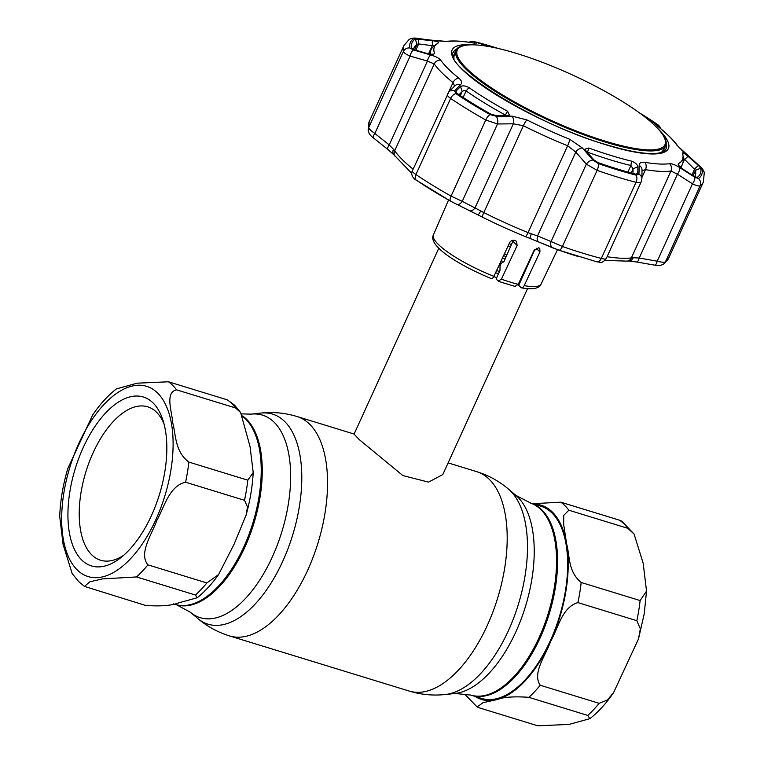 <?xml version="1.0" encoding="UTF-8"?>
<svg xmlns="http://www.w3.org/2000/svg" width="764" height="764" viewBox="0 0 764 764"><rect width="100%" height="100%" fill="white"/><g stroke="black" fill="none" stroke-linecap="round" stroke-linejoin="round"><path stroke-width="1.15" d="M243.811 546.919A100.561 50.109 -72.9 0 0 242.895 416.647A100.561 50.109 107.1 0 1 245.626 419.064A100.561 50.109 107.1 0 1 248.692 535.192A100.561 50.109 107.1 0 1 175.443 604.458A100.561 50.109 -72.9 0 0 243.811 546.919M529.767 502.817A100.561 50.109 -72.9 0 1 539.126 637.539A100.561 50.109 -72.9 0 1 470.767 695.078L481.893 698.497A100.561 50.109 -72.9 0 0 565.389 591.155A100.561 50.109 -72.9 0 0 540.893 506.236L530.789 503.132A100.561 50.109 107.1 0 1 540.148 637.854A100.561 50.109 107.1 0 1 471.789 695.393A100.561 50.109 -72.9 0 0 555.285 588.051A100.561 50.109 -72.9 0 0 530.789 503.132L515.881 495.368L508.452 489.075C499.035 481.1 488.416 475.294 476.612 471.636L448.124 462.888M526.788 267.41A45.238 9.942 -155.5 0 1 526.176 267.362M503.801 261.727A45.238 9.942 -155.5 0 1 501.174 260.753M521.382 279.423A45.238 9.942 -155.5 0 1 520.571 279.366M498.453 273.789A45.238 9.942 -155.5 0 1 495.578 272.729M503.638 255.491A45.238 9.942 -155.5 0 1 506.083 256.838M509.225 243.535A45.238 9.942 -155.5 0 1 511.498 244.795M502.521 257.869A48.753 10.715 -155.5 0 1 505.014 259.216M438.803 248.204L354.085 434.114L359.137 439.51L402.876 475.571L428.537 482.122L442.814 474.549L527.532 288.639M519.396 283.845A48.753 10.715 -155.5 0 1 518.536 283.721M496.705 277.666A48.753 10.715 -155.5 0 1 493.783 276.568M577.899 602.605C561.836 607.351 558.131 628.352 550.643 641.349C545.878 655.159 531.878 673.256 540.234 685.251L599.167 703.329L607.437 699.967L613.568 692.642L638.465 639.01L640.366 628.906L636.832 620.693L577.899 602.605A111.725 55.676 -72.9 0 0 579.809 592.492A111.725 55.676 -72.9 0 0 581.184 582.483L640.117 600.561L646.525 591.116L643.173 563.24L634.072 534.017L627.788 528.306L568.865 510.218L563.717 515.385L563.679 524.448L566.601 543.767C569.944 555.896 567.833 571.529 581.184 582.483M532.498 503.724L560.766 502.177L619.699 520.265L621.762 521.182L634.072 534.017M478.856 707.712L537.789 725.8L569.046 724.415L589.865 718.676L587.774 715.419L528.85 697.331C513.828 696.233 502.683 697.102 495.435 699.939L483.02 702.679L477.118 706.948L478.856 707.712M84.47 586.418L145.475 605.413C160.535 606.511 171.671 605.642 178.891 602.806L197.227 597.763L195.46 595.032L136.527 576.944L102.424 578.902L89.827 581.834L84.47 586.418L78.635 581.566L72.16 573.573L63.068 544.35L59.716 516.474C60.299 500.821 62.992 484.863 67.776 468.58L92.664 414.947C99.931 404.299 107.829 395.618 116.376 388.914L137.176 383.175L168.452 381.79L227.376 399.878L234.672 405.264L240.622 412.512L235.474 407.919L176.541 389.831C164.652 392.639 172.053 411.576 172.76 422.969C176.035 435.136 174.822 451.562 188.87 462.086L247.803 480.174L253.209 472.515L250.057 446.625L240.622 412.512M185.576 482.218C169.111 485.866 164.231 507.372 156.811 520.427C151.94 534.313 138.399 553.317 147.92 564.854L206.853 582.942L218.571 574.566L234.099 544.207L246.123 515.031L247.488 506.933L244.509 500.305L185.576 482.218A111.725 55.676 107.1 0 0 188.87 462.086M81.643 559.907A88.366 44.035 107.1 0 1 83.238 447.542A88.366 44.035 107.1 0 1 153.144 403.01A88.366 44.035 107.1 0 1 162.799 419.751A88.366 44.035 107.1 0 1 120.378 558.016A88.366 44.035 107.1 0 1 81.643 559.907M123.672 555.294A80.239 39.986 107.1 0 1 100.59 560.241A80.239 39.986 107.1 0 1 91.661 554.76A80.239 39.986 107.1 0 1 89.226 462.086A80.239 39.986 107.1 0 1 147.672 406.811A80.239 39.986 107.1 0 1 156.591 412.293A80.239 39.986 107.1 0 1 164.012 423.858M515.041 286.29L518.25 284.332L533.988 250.63L538.706 247.756L539.756 248.319L539.957 251.929L536.223 248.224M534.981 249.198L518.727 285.335L520.933 287.522C521.984 288.334 523.073 287.694 524.209 285.621L539.957 251.929M515.566 286.596L498.615 281.4L496.094 279.032L500 270.341L500.009 265.948L501.165 263.389L503.915 261.651L513.351 240.249M498.204 281.123L501.413 279.166L517.152 245.464L513.036 241.376M493.897 276.329C492.761 278.392 491.672 279.032 490.622 278.22L491.042 278.497C457.837 264.688 427.764 245.702 433.417 234.873A59.191 13.007 24.5 0 0 493.897 276.329L509.645 242.627C510.944 240.545 512.768 239.839 515.127 240.526L516.493 241.386L517.152 245.464M520.933 287.522L521.573 287.866C532.823 289.833 539.346 288.534 541.132 283.96L557.5 249.685M460.558 86.523C462.697 85.406 465.496 85.759 468.962 87.573A136.259 29.949 24.5 0 0 507.582 111.267L509.359 114.972L507.573 115.364L495.798 115.488L490.889 114.151A158.329 34.8 -155.5 0 1 457.063 93.399L455.831 92.052L456.032 91.088L460.558 86.523L462.191 91.518L459.002 94.698M433.656 54.101L434.506 53.365C433.981 54.464 431.584 54.521 427.324 53.528L414.48 49.822L411.615 48.266A158.329 34.8 -155.5 0 1 415.215 39.002L432.338 40.654C436.702 41.351 438.803 42.068 438.612 42.784A136.259 29.949 24.5 0 0 436.454 44.169A136.259 29.949 24.5 0 0 434.506 53.365L434.353 53.805M494.423 47.626A136.259 29.949 24.5 0 0 485.388 45.315L475.046 41.944M475.122 41.982L476.908 42.335A158.329 34.8 -155.5 0 1 494.986 47.464A158.329 34.8 -155.5 0 1 498.29 48.485M475.676 41.972A6.093 3.734 104.4 0 1 475.8 42.001L498.338 48.495A159.963 35.154 24.5 0 0 494.193 47.206A159.963 35.154 24.5 0 0 475.915 42.03L473.699 41.59L476.784 43.118L472.572 42.86A133.557 29.357 24.5 0 0 447.933 41.523L413.591 38.658A159.963 35.154 24.5 0 0 409.953 48.017L413.486 49.946L430.82 54.989C435.929 56.526 439.224 58.245 440.694 60.155A133.557 29.357 24.5 0 0 458.849 78.176C461.752 80.64 462.363 82.779 460.654 84.623L454.59 90.763L455.869 93.619A159.963 35.154 24.5 0 0 490.039 114.581L496.123 116.243L512.023 116.128L526.854 119.9A133.557 29.357 24.5 0 0 569.648 139.258L582.359 147.949L593.017 160.077L598.288 163.553A159.963 35.154 24.5 0 0 617.828 169.98A159.963 35.154 24.5 0 0 636.106 175.157L638.962 174.173A6.093 5.415 1.2 0 1 641.875 178.91L642.027 170.057A6.093 5.434 0.7 0 0 639.191 165.387C639.344 162.837 641.244 161.825 644.902 162.35A6.093 4.594 99.5 0 1 645.475 169.646L642.018 170.668M617.369 168.978A158.329 34.8 -155.5 0 1 598.031 162.617L593.771 159.8L585.902 150.804L584.957 149.114L588.805 148.015A136.259 29.949 24.5 0 0 611.114 155.512A136.259 29.949 24.5 0 0 631.532 161.128C635.142 162.503 637.271 164.384 637.921 166.762L637.768 173.304L637.186 174.135L635.457 174.106A158.329 34.8 -155.5 0 1 617.369 168.978M632.984 173.457L633.069 168.825L630.911 165.501A138.141 30.359 -155.5 0 1 610.216 159.81A138.141 30.359 -155.5 0 1 587.592 152.208L587.038 152.093M505.778 115.374L505.252 114.953A138.141 30.359 -155.5 0 1 466.097 90.935L463.624 90.696L462.191 91.518L460.339 95.586M694.61 176.627A154.395 33.931 24.5 0 0 695.039 175.825A154.395 33.931 24.5 0 0 695.517 170.267L682.491 157.346M418.71 38.926L418.672 43.93L417.087 44.302A154.395 33.931 24.5 0 0 414.059 47.779A154.395 33.931 24.5 0 0 413.505 49.507M432.338 40.654L432.29 45.659L418.672 43.93L415.817 50.204M435.337 45.525L432.29 45.659L428.556 53.833M430.638 54.168A138.141 30.359 -155.5 0 1 431.125 49.517A138.141 30.359 -155.5 0 1 433.14 46.929L436.454 44.169M691.936 174.918L694.715 168.815L698.411 165.463L700.75 168.175A158.329 34.8 -155.5 0 1 697.15 177.439L694.17 176.36L683.026 169.207C679.492 166.667 677.916 164.814 678.298 163.658A136.259 29.949 24.5 0 0 683.073 156.553A136.259 29.949 24.5 0 0 682.414 153.077L682.386 152.943M678.098 164.031L678.308 164.671M683.073 156.553L683.159 160.87A138.141 30.359 -155.5 0 1 682.529 164.079A138.141 30.359 -155.5 0 1 680.161 166.944M682.997 162.637L684.343 159.686L688.03 156.324L698.411 165.463M682.414 153.077C682.729 152.418 684.611 153.507 688.03 156.324M454.637 86.122L453.023 82.579A138.141 30.359 -155.5 0 1 434.248 63.937L427.439 61.082L410.115 56.059L374.847 133.442A6.093 1.709 128.8 0 0 373.386 137.873C370.616 135.925 368.907 133.671 368.267 131.112L369.203 121.715A164.547 36.166 24.5 0 0 368.687 127.645C369.079 128.963 371.132 130.902 374.847 133.442L389.22 144.931A6.093 1.719 128.4 0 0 387.787 149.391L373.386 137.873M430.82 54.989A6.093 2.196 -73.6 0 0 427.439 61.082L389.22 144.931L393.527 149.286A6.093 4.66 136.1 0 0 393.899 154.796L411.729 173.285M393.527 149.286L394.673 150.785A6.093 5.568 144.8 0 0 395.074 156.238M456.032 91.088L456.691 93.122M496.123 116.243A6.093 3.495 89.2 0 1 497.507 123.969L462.239 201.352L480.747 210.931A6.093 0.802 116.6 0 1 477.911 214.865A6.093 0.802 116.6 0 1 477.892 214.856L450.674 201.238A6.093 2.139 119.3 0 1 450.598 201.199A6.093 2.139 119.3 0 1 451.075 196.109L462.239 201.352A6.093 4.049 116.4 0 1 456.337 204.236A6.093 4.049 116.4 0 1 456.309 204.227M450.531 201.152A159.647 35.087 -155.5 0 1 416.571 180.314A6.093 3.619 124.1 0 1 416.323 180.17L450.598 201.199L469.249 210.587A6.093 4.049 115.9 0 1 469.106 210.511M412.531 170.859C411.71 171.193 412.846 172.425 415.922 174.545A6.093 3.619 124.1 0 0 416.323 180.17C413.668 179.187 410.373 174.45 412.273 171.04L448.869 91.861A6.093 5.444 45 0 1 454.59 90.763M582.359 147.949A6.093 3.409 138.5 0 0 575.769 152.065L567.633 145.762A138.141 30.359 -155.5 0 1 523.378 125.735L513.322 123.816L475.103 207.674A6.093 4.049 115.9 0 1 469.249 210.587L477.911 214.865A134.072 29.471 24.5 0 0 478.359 215.104A134.072 29.471 24.5 0 0 482.437 217.157A134.072 29.471 24.5 0 0 525.403 236.601A134.072 29.471 24.5 0 0 529.605 238.282A134.072 29.471 24.5 0 0 530.082 238.473L530.092 238.483A6.093 0.649 112.1 0 0 530.111 238.483L539.279 242.255A6.093 3.935 112.8 0 1 539.126 242.198A6.093 3.935 112.8 0 1 537.55 235.923L551.073 241.539A6.093 3.935 112.3 0 0 552.697 247.832L552.697 247.832A6.093 3.935 112.3 0 0 552.725 247.851L539.279 242.255M480.747 210.931L483.793 212.583A6.093 0.974 116.6 0 0 482.437 217.157M526.854 119.9A6.093 0.974 116.6 0 0 523.378 125.735L483.793 212.583A138.141 30.359 24.5 0 0 528.058 232.609L531.314 233.813A6.093 0.649 112.1 0 0 530.092 238.483L558.799 250.143A6.093 2.273 109.3 0 1 558.713 250.105L552.725 247.851M531.314 233.813L537.55 235.923L575.769 152.065L586.332 164.155L597.114 170.372L562.428 246.486A164.547 36.166 24.5 0 0 582.521 253.104A164.547 36.166 24.5 0 0 601.325 258.423C604.878 259.302 606.454 259.302 606.072 258.423M635.753 174.173L637.768 173.304M631.179 172.979L633.069 168.825L637.921 166.762M578.214 256.523A159.647 35.087 -155.5 0 1 558.713 250.105M593.017 160.077A6.093 3.39 139.1 0 0 586.332 164.155L551.073 241.539L562.428 246.486A6.093 2.273 109.3 0 1 558.799 250.143L596.751 261.794A6.093 3.734 104.4 0 0 601.325 258.423L636.011 182.3A164.547 36.166 -155.5 0 1 597.114 170.372A6.093 2.273 109.3 0 0 598.288 163.553M607.094 256.694A138.141 30.359 24.5 0 0 631.379 257.879L633.203 257.716A6.093 4.746 91.9 0 1 628.801 261.04L636.708 262.004A6.093 1.853 100.1 0 0 639.22 258.031L657.221 261.183A6.093 1.843 99.7 0 1 654.748 265.156L636.708 262.004M633.203 257.716L639.22 258.031L677.439 174.182L670.964 171.031A138.141 30.359 -155.5 0 1 645.475 169.646L641.903 177.477M657.221 261.183C661.538 262.281 664.279 262.52 665.434 261.89A164.547 36.166 24.5 0 0 668.662 258.194L663.477 264.239A6.093 5.892 -124.6 0 0 665.434 261.89L700.13 185.776C698.984 186.368 696.434 185.709 692.48 183.809L677.439 174.182A6.093 2.33 122.3 0 0 679.683 167.583L694.762 177.2A6.093 2.34 122.9 0 1 692.48 183.809L657.221 261.183M596.751 261.794C599.836 261.422 600.198 265.347 606.129 258.795L641.225 181.794L641.875 178.91M641.33 181.039C641.359 182.73 639.583 183.15 636.011 182.3A6.093 3.734 104.4 0 0 636.106 175.157M512.023 116.128A6.093 3.514 89.7 0 1 513.322 123.816L497.507 123.969L485.761 119.996A164.547 36.166 -155.5 0 1 450.607 98.432C447.551 96.274 446.606 94.631 447.799 93.475M413.486 49.946A6.093 2.206 -74.1 0 0 410.115 56.059C406.037 54.339 403.793 52.821 403.373 51.522A164.547 36.166 -155.5 0 1 403.889 45.592L369.203 121.715M469.058 42.268A6.093 5.997 -65.3 0 1 473.699 41.59M474.11 43.071A6.093 5.988 -62.5 0 1 476.784 43.118M413.591 38.658A6.093 5.892 55.4 0 0 409.074 39.547L409.074 39.547C411.557 38.095 414.403 37.732 417.602 38.429L436.005 40.807A6.093 1.776 97.6 0 1 436.282 40.922M448.869 91.861L455.029 85.74A6.093 5.463 45.4 0 1 460.654 84.623M638.962 174.173L639.191 165.387M644.902 162.35A133.557 29.357 24.5 0 0 669.541 163.687C671.852 163.486 675.233 164.785 679.683 167.583M694.762 177.2L698.43 178.528A6.093 5.892 55.4 0 1 700.13 185.776A164.547 36.166 -155.5 0 0 703.357 182.071L704.284 172.674C703.367 169.818 701.763 167.574 699.452 165.941L678.04 146.306C673.838 140.423 667.469 134.072 658.931 127.244A6.093 4.498 -51.2 0 1 659.208 127.502M698.43 178.528A159.963 35.154 24.5 0 0 702.068 169.169L699.175 165.817A6.093 1.633 -48.5 0 1 699.452 165.941M699.175 165.817L685.155 153.516A6.093 1.643 -49 0 1 685.404 153.621M685.155 153.516L676.78 145.055A6.093 5.568 -35.2 0 1 678.04 146.306M676.78 145.055A133.557 29.357 24.5 0 0 658.635 127.034L655.321 123.883A6.093 6.016 110.7 0 1 657.011 125.668M655.321 123.883L658.071 125A6.093 6.016 113.9 0 1 660.564 128.572M658.071 125L656.152 123.567A6.093 3.619 -55.9 0 1 656.228 123.615A6.093 3.619 -55.9 0 1 656.314 123.682M639.239 112.719A158.329 34.8 -155.5 0 1 655.292 123.042L656.849 124.198L654.805 123.329L647.958 118.859A136.259 29.949 24.5 0 0 642.419 115.078M655.722 126.394A114.132 25.088 24.5 0 0 564.481 71.396A114.132 25.088 24.5 0 0 469.564 44.885A114.132 25.088 24.5 0 0 466.527 68.34A114.132 25.088 24.5 0 0 598.737 139.105A114.132 25.088 24.5 0 0 660.803 132.038A114.132 25.088 24.5 0 0 655.722 126.394M660.803 132.038L661.481 132.898A115.183 25.317 -155.5 0 1 665.692 145.676A115.183 25.317 -155.5 0 1 578.52 132.774A115.183 25.317 -155.5 0 1 465.41 68.617A115.183 25.317 -155.5 0 1 456.07 50.147A115.183 25.317 -155.5 0 1 468.475 44.942L469.564 44.885M470.767 695.078L455.086 693.464A105.948 52.792 -72.9 0 0 515.872 631.838A105.948 52.792 -72.9 0 0 515.881 495.368M455.086 693.464L445.402 694.505A109.873 54.75 -72.9 0 0 508.442 630.596A109.873 54.75 -72.9 0 0 508.452 489.075M445.402 694.505C433.14 695.823 421.098 694.677 409.275 691.086A114.781 57.195 -72.9 0 0 487.298 625.41A114.781 57.195 -72.9 0 0 476.612 471.636M409.275 691.086L229.62 635.954A114.781 57.195 -72.9 0 0 307.653 570.278A114.781 57.195 -72.9 0 0 296.967 416.504C285.144 412.913 273.092 411.767 260.83 413.085A109.873 54.75 -72.9 0 1 282.728 561.33A109.873 54.75 -72.9 0 1 197.79 618.515L190.36 612.222A105.948 52.792 -72.9 0 0 272.261 557.08A105.948 52.792 -72.9 0 0 251.146 414.136L260.83 413.085M190.36 612.222L176.474 604.773A100.561 50.109 -72.9 0 0 244.833 547.234A100.561 50.109 -72.9 0 0 242.58 415.969M526.052 269.052A44.283 9.731 -155.5 0 1 525.403 269.023M501.652 263.083A44.283 9.731 -155.5 0 1 500.315 262.596M508.184 245.769A44.283 9.731 -155.5 0 1 510.486 247.039M504.488 253.658A44.283 9.731 -155.5 0 1 506.904 254.995M522.481 276.988A44.283 9.731 -155.5 0 1 521.697 276.95M499.465 271.535A44.283 9.731 -155.5 0 1 496.619 270.494M475.065 696.405A101.574 50.615 -72.9 0 0 495.435 699.939A101.574 50.615 -72.9 0 0 550.643 641.349A101.574 50.615 -72.9 0 0 565.933 591.04A101.574 50.615 -72.9 0 0 566.601 543.767A101.574 50.615 -72.9 0 0 534.065 504.135M627.788 528.306A111.725 55.676 -72.9 0 0 619.699 520.265M636.832 620.693A111.725 55.676 -72.9 0 0 638.742 610.57A111.725 55.676 -72.9 0 0 640.117 600.561M587.774 715.419A111.725 55.676 -72.9 0 0 599.167 703.329M528.85 697.331A111.725 55.676 -72.9 0 0 540.234 685.251M568.865 510.218A111.725 55.676 -72.9 0 0 560.766 502.177M227.376 399.878A111.725 55.676 107.1 0 1 231.626 403.459A111.725 55.676 107.1 0 1 235.474 407.919M157.661 393.097A99.54 49.603 107.1 0 1 155.866 519.663A99.54 49.603 107.1 0 1 77.126 569.82A99.54 49.603 107.1 0 1 78.921 443.254A99.54 49.603 107.1 0 1 157.661 393.097M147.92 564.854A111.725 55.676 107.1 0 1 136.527 576.944M168.452 381.79A111.725 55.676 107.1 0 1 172.693 385.371A111.725 55.676 107.1 0 1 176.541 389.831M206.853 582.942A111.725 55.676 107.1 0 1 195.46 595.032M247.803 480.174A111.725 55.676 107.1 0 1 244.509 500.305M501.413 279.166A59.191 13.007 24.5 0 0 510.171 282.088A59.191 13.007 24.5 0 0 518.25 284.332M524.209 285.621A59.191 13.007 24.5 0 0 541.132 283.96M657.966 128.724A118.84 26.119 -155.5 0 1 606.186 144.873A118.84 26.119 -155.5 0 1 475.561 80.793A118.84 26.119 -155.5 0 1 473.928 44.847M456.862 48.877A116.806 25.67 24.5 0 0 453.329 52.229C441.22 64.558 534.561 124.532 605.871 144.568C628.342 151.368 645.122 154.309 656.219 153.392C661.595 152.848 664.823 151.425 665.912 149.104A116.806 25.67 24.5 0 0 666.122 144.243M666.027 144.711A116.806 25.67 -155.5 0 1 665.845 149.247M662.207 152.112A115.183 25.317 24.5 0 0 663.782 149.83M476.937 42.841L476.908 42.335M627.913 172.072L630.911 165.501L631.532 161.128M414.556 49.841L417.087 44.302L415.215 39.002M693.072 175.644L695.517 170.267L700.75 168.175M409.953 48.017A6.093 5.873 -11 0 0 403.373 51.522L368.687 127.645A6.093 5.873 169 0 0 368.267 131.112M440.694 60.155A6.093 5.568 -35.2 0 0 434.248 63.937L394.673 150.785A138.141 30.359 24.5 0 0 413.123 169.178M505.052 115.383L507.582 111.267M468.962 87.573L466.097 90.935L463.137 97.429M455.869 93.619A6.093 3.619 -55.9 0 0 450.607 98.432L415.922 174.545A164.547 36.166 24.5 0 0 451.075 196.109L485.761 119.996A6.093 2.139 -60.7 0 1 490.039 114.581M569.648 139.258A6.093 1.117 112.1 0 1 567.633 145.762L528.058 232.609A6.093 1.117 112.1 0 1 525.403 236.601M588.805 148.015L587.44 152.542M669.541 163.687A6.093 5.615 82.2 0 1 670.964 171.031L631.379 257.879A6.093 5.615 82.2 0 1 627.158 261.126L628.801 261.04M448.735 92.005L453.023 82.579A6.093 4.498 -51.2 0 1 458.849 78.176M468.8 42.23L471.531 41.332L475.8 42.001A6.093 3.734 104.4 0 1 475.915 42.03M436.005 40.807L445.966 41.418C452.909 40.521 461.647 40.969 472.162 42.765L472.162 42.765A6.093 4.594 99.5 0 1 472.572 42.86M445.966 41.418A6.093 5.615 82.2 0 1 447.933 41.523M702.068 169.169A6.093 5.873 -11 0 1 704.284 172.674M658.635 127.034A6.093 4.498 -51.2 0 1 658.931 127.244L656.505 125.286M656.152 123.567A159.963 35.154 24.5 0 0 639.201 112.69L658.11 124.933L660.717 128.705M454.179 54.311A115.183 25.317 24.5 0 0 453.491 56.994M453.272 52.372A116.806 25.67 -155.5 0 1 456.576 49.259M456.07 50.147L454.341 53.929A115.183 25.317 24.5 0 0 454.026 58.303M660.87 152.571A115.183 25.317 24.5 0 0 663.964 149.457L661.376 152.408M354.114 434.038L296.967 416.504M176.474 604.773L173.609 603.894M251.146 414.136L241.472 413.878M229.62 635.954C217.816 632.296 207.206 626.49 197.79 618.515M646.525 591.116L644.224 613.903L638.465 639.01M613.568 692.642C606.31 703.291 598.403 711.972 589.865 718.676M465.62 695.078L477.118 706.948M218.571 574.566C211.934 583.925 204.819 591.661 197.227 597.763M246.113 515.031C250.114 500.592 252.483 486.42 253.199 472.515M433.417 234.873L448.544 200.034M429.101 53.948L431.125 49.517M680.915 167.631L682.529 164.079M387.787 149.391L393.899 154.796M529.605 238.282L530.092 238.483M605.05 260.419L627.158 261.126M663.477 264.239C660.268 265.738 657.355 266.044 654.748 265.156M668.662 258.194L703.357 182.071M472.162 42.765L474.874 43.214M409.074 39.547L403.889 45.592M453.806 57.816L454.341 53.929M665.692 145.676L663.964 149.457"/></g></svg>
